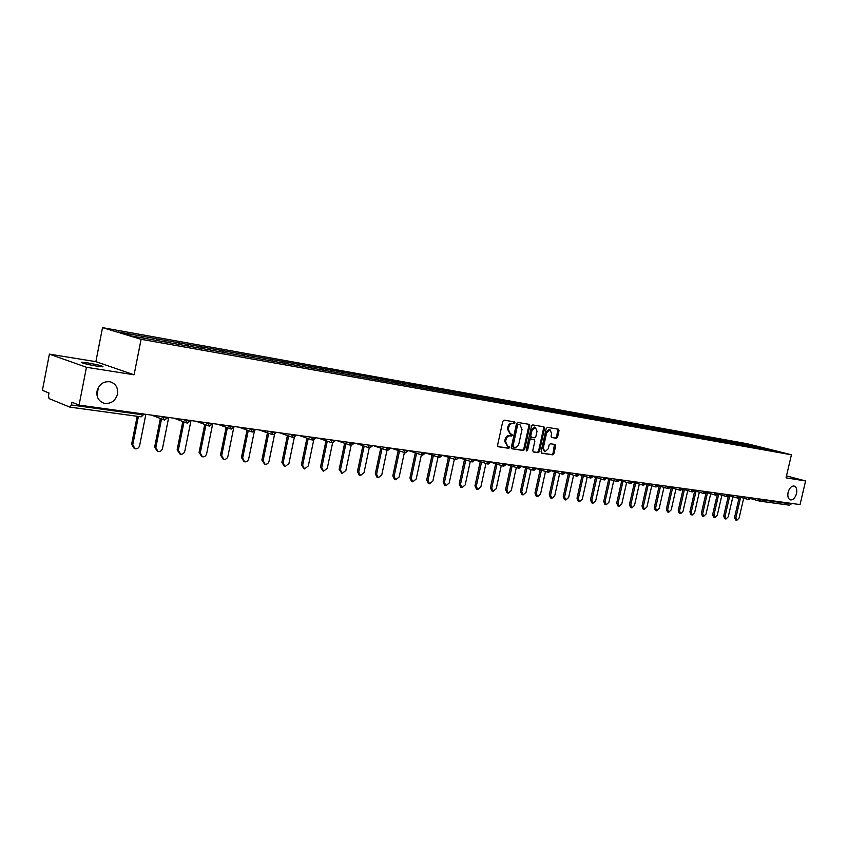 <?xml version="1.0" encoding="UTF-8"?>
<svg xmlns="http://www.w3.org/2000/svg" width="848" height="848" viewBox="0 0 848 848"><rect width="100%" height="100%" fill="white"/><g stroke="black" fill="none" stroke-linecap="round" stroke-linejoin="round"><path stroke-width="1.27" d="M788.099 492.349C787.379 496.462 788.174 498.974 790.484 499.896C793.209 500.013 795.212 497.914 796.516 493.589C797.247 489.476 796.452 486.964 794.12 486.031C791.407 485.915 789.403 488.024 788.099 492.349M97.043 395.55L98.357 387.483M97.043 391.066C96.333 397.309 98.728 401.38 104.209 403.288C110.929 404.083 115.36 401.009 117.501 394.066C118.222 387.801 115.816 383.72 110.272 381.812C103.594 381.038 99.184 384.123 97.043 391.066M515.012 422.94L514.556 421.901L504.072 420.152L502.79 421.329L497.575 445.274L498.221 446.737L508.758 448.306L509.648 447.49L509.203 446.472L507.634 446.228L505.588 441.554L506.023 439.571C506.775 437.027 508.132 435.787 510.093 435.83L511.439 436.042L512.319 435.225L511.874 434.197L510.348 433.943L508.281 429.236L508.715 427.254C509.468 424.71 510.814 423.47 512.775 423.534L514.121 423.746L515.012 422.94M510.093 433.869L507.369 428.982L507.804 426.989C508.556 424.456 509.913 423.216 511.863 423.269L513.21 423.491L513.899 421.795M497.871 446.557L507.857 448.041L508.577 446.377M507.358 446.143L504.687 441.289L505.122 439.306C505.874 436.762 507.221 435.522 509.182 435.565L510.528 435.777L511.238 434.091M97.117 366.209C86.199 364.237 81.016 362.902 81.556 362.191L87.471 362.849C98.294 364.799 103.445 366.135 102.947 366.845L97.117 366.209M556.383 438.257L557.592 437.123L559.012 430.646L558.419 429.215L547.426 427.381L546.207 428.526L541.088 451.783L541.745 453.214L552.716 454.846L553.924 453.701L555.652 445.9L555.058 444.479L550.341 443.748L549.122 444.882L548.264 448.772L544.882 451.814L543.271 448.009L546.642 432.713L550.002 429.692L551.624 433.529L551.073 436.073L551.666 437.494L556.383 438.257L555.472 438.003L556.68 436.868L557.793 429.109M134.079 374.805L95.866 361.651L49.396 354.135L86.454 367.279L134.079 374.805L141.107 339.295L791.428 454.772L786.043 477.859L805.6 480.954L800.056 504.592L79.065 405.111L71.953 402.249L71.423 404.984L142.729 414.789L142.899 413.919M86.454 367.279L79.065 405.111M529.83 425.813L529.163 424.339L517.768 422.442L516.506 423.597L511.323 447.331L511.948 448.783L523.428 450.489L524.679 449.323L529.83 425.813L528.919 425.558L528.59 424.244M532.745 424.933L543.918 426.798L544.564 428.251L539.445 451.539L538.215 452.694L533.392 451.973L532.788 450.542L534.865 441.066L534.208 439.614L531.018 439.116L529.777 440.271L527.604 450.171L526.703 450.977L526.269 449.97L531.505 426.088L532.745 424.933M141.107 339.295L102.523 327.635L747.374 443.758L791.428 454.772M748.424 446.069L748.678 444.977L742.18 443.801L742.721 445.041L747.268 445.868L775.252 450.839L759.914 447.002L759.872 448.115M748.678 444.977L759.914 447.002M731.633 443.08L742.986 445.105M731.654 443.059L131.705 336.009L118.254 331.95L142.729 336.349L143.142 338.055M156.202 340.387L156.52 338.787L142.729 336.349M156.52 338.787L165.646 340.451L166.081 342.179M178.769 344.415L179.087 342.836L165.646 340.451M179.087 342.836L188.002 344.458L188.447 346.164M200.806 348.348L201.114 346.79L188.002 344.458M201.114 346.79L209.827 348.38L210.283 350.065M222.314 352.185L222.621 350.637L209.827 348.38M222.621 350.637L231.144 352.196L231.61 353.87M243.323 355.927L243.63 354.411L231.144 352.196M243.63 354.411L251.951 355.927L252.428 357.58M263.845 359.594L264.152 358.089L251.951 355.927M264.152 358.089L272.293 359.573L272.78 361.216M283.9 363.167L284.207 361.683L272.293 359.573M284.207 361.683L292.168 363.135L292.655 364.757M303.499 366.665L303.796 365.202L292.168 363.135M303.796 365.202L311.598 366.622L312.096 368.223M322.664 370.088L322.961 368.636L311.598 366.622M322.961 368.636L330.593 370.025L331.091 371.615M341.394 373.427L341.702 371.996L330.593 370.025M341.702 371.996L349.164 373.353L349.673 374.933M359.732 376.703L360.029 375.282L349.164 373.353M360.029 375.282L367.343 376.618L367.852 378.176M377.657 379.904L377.954 378.494L367.343 376.618M377.954 378.494L385.119 379.809L385.639 381.346M395.21 383.031L395.507 381.642L385.119 379.809M395.507 381.642L402.524 382.925L403.054 384.451M412.393 386.094L412.679 384.727L402.524 382.925M412.679 384.727L419.559 385.978L420.089 387.494M429.205 389.094L429.501 387.737L419.559 385.978M429.501 387.737L436.232 388.967L436.773 390.472M445.677 392.03L445.963 390.695L436.232 388.967M445.963 390.695L452.578 391.903L453.118 393.387M461.81 394.914L462.096 393.589L452.578 391.903M462.096 393.589L468.573 394.765L469.124 396.239M477.615 397.754L477.901 396.419L468.573 394.765M477.901 396.419L484.25 397.574L484.802 399.037M493.101 400.521L493.388 399.196L484.25 397.574M493.388 399.196L499.62 400.33L500.172 401.782M508.281 403.224L508.567 401.92L499.62 400.33M508.567 401.92L514.683 403.033L515.234 404.464M523.163 405.885L523.439 404.581L514.683 403.033M523.439 404.581L529.438 405.683L529.989 407.082M537.749 408.482L538.035 407.199L529.438 405.683M538.035 407.199L543.918 408.28L544.469 409.669M552.059 411.036L552.334 409.764L543.918 408.28M552.334 409.764L558.122 410.824L558.673 412.202M566.093 413.538L566.369 412.276L558.122 410.824M566.369 412.276L572.05 413.326L572.601 414.683M579.862 415.997L580.138 414.746L572.05 413.326M580.138 414.746L585.714 415.774L586.275 417.121M593.367 418.414L593.642 417.174L585.714 415.774M593.642 417.174L599.123 418.17L599.684 419.516M606.627 420.778L606.903 419.548L599.123 418.17M606.903 419.548L612.277 420.534L612.85 421.859M619.644 423.099L619.909 421.88L612.277 420.534M619.909 421.88L625.199 422.855L625.771 424.17M632.417 425.378L632.693 424.17L625.199 422.855M632.693 424.17L637.887 425.124L638.449 426.427M644.968 427.615L645.233 426.427L637.887 425.124M645.233 426.427L650.342 427.36L650.904 428.653M657.285 429.809L657.55 428.632L650.342 427.36M657.55 428.632L662.574 429.554L663.147 430.837M669.39 431.971L669.655 430.805L662.574 429.554M669.655 430.805L674.584 431.706L675.156 432.978M681.273 434.091L681.538 432.936L674.584 431.706M681.538 432.936L686.392 433.826L686.965 435.088M692.954 436.179L693.219 435.024L686.392 433.826M693.219 435.024L697.989 435.904L698.561 437.155M704.434 438.225L704.699 437.08L697.989 435.904M704.699 437.08L709.394 437.95L709.967 439.19M715.712 440.239L715.977 439.105L709.394 437.95M715.977 439.105L720.599 439.953L721.171 441.193M726.8 442.221L727.065 441.098L720.599 439.953M727.065 441.098L731.612 441.935L732.184 443.154M737.707 444.161L737.961 443.048L731.612 441.935M737.961 443.048L742.435 443.875M738.226 443.112L738.809 444.363M727.33 441.161L727.913 442.412M716.242 439.179L716.825 440.43M704.953 437.155L705.536 438.427M693.484 435.098L694.067 436.37M681.803 432.999L682.386 434.293M669.92 430.869L670.492 432.173M657.815 428.696L658.398 430.01M645.498 426.491L646.07 427.816M632.958 424.244L633.53 425.579M620.174 421.954L620.757 423.3M607.168 419.622L607.74 420.968M593.907 417.237L594.48 418.605M580.403 414.82L580.965 416.198M566.634 412.351L567.195 413.739M552.599 409.838L553.161 411.238M538.289 407.273L538.851 408.683M523.704 404.655L524.255 406.054M508.821 401.984L509.372 403.404M493.653 399.26L494.193 400.691M478.166 396.482L478.696 397.924M462.361 393.652L462.891 395.104M446.228 390.758L446.758 392.232M429.756 387.812L430.286 389.285M412.934 384.791L413.464 386.285M395.762 381.717L396.281 383.222M378.208 378.568L378.727 380.084M360.283 375.346L360.782 376.894M341.945 372.06L342.454 373.618M323.215 368.7L323.703 370.269M304.05 365.265L304.538 366.855M284.451 361.757L284.928 363.357M264.396 358.163L264.873 359.775M243.874 354.475L244.341 356.107M222.865 350.712L223.321 352.365M201.358 346.853L201.803 348.517M179.32 342.91L179.765 344.617M156.753 338.861L157.177 340.589M49.396 354.135L42.4 390.345L49.014 393.006L48.495 395.666L49.078 398.602L69.79 407.093L71.423 404.984M805.6 480.954L786.499 475.898M791.47 503.405L789.636 505.196M95.866 361.651L102.523 327.635M748.943 445.041L749.526 446.271M511.609 448.592L522.527 450.224L523.767 449.058L528.919 425.558M518.435 424.466L517.556 425.272L512.998 446.09L513.443 447.108L514.895 447.32C516.835 447.352 518.17 446.112 518.912 443.589L522.018 429.417L519.972 424.721L517.524 424.212L516.644 425.018L517.556 425.272M513.347 447.076L512.097 445.815L516.644 425.018M517.524 424.212L518.934 424.445M533.063 451.783L537.314 452.419L538.533 451.263L543.653 427.996L543.335 426.703M533.456 439.402L530.106 438.851L528.866 440.006L526.703 449.896L527.604 450.171M526.29 450.574L526.703 449.896M537.028 431.219L535.364 427.339L531.95 430.381L530.753 435.83L531.378 437.282L534.6 437.791L535.841 436.646L537.028 431.219M534.632 427.138L531.039 430.127L531.95 430.381M531.261 437.239L529.841 435.575L531.039 430.127M551.37 437.335L555.472 438.003M549.26 429.491L545.73 432.459L546.642 432.713M544.67 451.751L542.37 447.744L545.73 432.459M541.363 453.023L551.815 454.57L553.013 453.436L554.454 444.384M134.238 448.433L131.631 444.267L137.185 416.294M131.631 444.267L132.776 444.744L135.044 448.783C137.344 449.069 138.871 447.998 139.634 445.582L145.845 414.333M132.776 444.744L138.394 416.453M157.283 451.2L154.665 447.055L160.367 418.488M154.665 447.055L155.831 447.532L158.035 451.518C160.272 451.793 161.767 450.733 162.519 448.338L168.688 417.481M155.831 447.532L161.544 418.933M179.765 453.892L177.147 449.769L182.829 421.488M177.147 449.769L178.313 450.256L180.465 454.189C182.649 454.454 184.111 453.404 184.843 451.041L190.991 420.555M178.313 450.256L184.005 421.933M201.707 456.521L199.089 452.429L204.75 424.424M199.089 452.429L200.276 452.906L202.365 456.786C204.495 457.04 205.916 456.001 206.647 453.68L212.753 423.555M200.276 452.906L205.937 424.869M223.13 459.086L220.512 455.026L226.151 427.297M220.512 455.026L221.71 455.503L223.755 459.33C225.822 459.574 227.222 458.545 227.932 456.256L233.762 427.625M221.71 455.503L227.359 427.742M244.054 461.588L241.436 457.56L247.044 430.106M241.436 457.56L242.645 458.026L244.637 461.821C246.662 462.043 248.019 461.036 248.729 458.768L254.336 431.378M242.645 458.026L248.273 430.551M264.502 464.036L261.884 460.029L267.47 432.851M261.884 460.029L263.103 460.506L265.042 464.248C267.014 464.471 268.35 463.453 269.049 461.217L274.54 434.536M263.103 460.506L268.699 433.296M284.472 466.421L281.865 462.446L287.419 435.543M281.865 462.446L283.094 462.923L284.981 466.612L288.903 463.623L294.309 437.473M283.094 462.923L288.659 435.978M303.997 468.753L301.39 464.821L306.923 438.172M301.39 464.821L302.63 465.276L304.474 468.933L308.312 465.965L313.665 440.26M302.63 465.276L308.174 438.607M323.077 471.032L320.491 467.131L325.992 440.748M320.491 467.131L321.742 467.587L323.533 471.202L327.296 468.266L332.596 442.91M321.742 467.587L327.254 441.183M341.744 473.258L339.168 469.389L344.648 443.26M339.168 469.389L340.419 469.845L342.168 473.417L345.857 470.502L351.114 445.444M340.419 469.845L345.91 443.695M360.008 475.442L359.139 475.124L357.443 471.605L362.891 445.73M357.443 471.605L358.704 472.06L360.4 475.58L364.015 472.696L369.251 447.882M358.704 472.06L364.163 446.154M377.869 477.572L376.978 477.244L375.314 473.767L380.741 448.147M375.314 473.767L376.586 474.223L378.25 477.71L381.78 474.848L387.006 450.235M376.586 474.223L382.013 448.571M395.348 479.65L394.437 479.321L392.815 475.887L398.21 450.511M392.815 475.887L394.087 476.332L395.709 479.777L399.175 476.947L404.369 452.556M394.087 476.332L399.493 450.935M412.467 481.696L411.524 481.357L409.944 477.954L415.308 452.821M409.944 477.954L411.216 478.41L412.796 481.812L416.209 479.014L421.382 454.814M411.216 478.41L416.591 453.245M429.215 483.689L428.251 483.349L426.714 479.989L432.045 455.09M426.714 479.989L427.996 480.434L429.533 483.805L432.872 481.028L438.024 457.04M427.996 480.434L433.339 455.514M445.624 485.65L444.638 485.31L443.133 481.971L448.444 457.316M443.133 481.971L444.426 482.417L445.931 485.756L449.207 483L454.337 459.224M444.426 482.417L449.747 457.74M461.694 487.568L460.697 487.218L459.224 483.922L464.503 459.499M459.224 483.922L460.517 484.367L461.99 487.664L465.202 484.929L470.311 461.354M460.517 484.367L465.806 459.913M477.445 489.444L476.428 489.095L474.986 485.83L480.244 461.63M474.986 485.83L476.29 486.275L477.721 489.529L480.88 486.826L485.957 463.453M476.29 486.275L481.547 462.054M492.879 491.278L491.84 490.928L490.441 487.706L495.667 463.729M490.441 487.706L491.745 488.141L493.133 491.363L496.239 488.681L501.295 465.51M491.745 488.141L496.97 464.142M508.005 493.08L506.945 492.73L505.588 489.54L510.782 465.785M505.588 489.54L506.881 489.974L508.249 493.165L511.291 490.504L516.326 467.524M506.881 489.974L512.086 466.188M522.834 494.85L521.764 494.49L520.428 491.331L525.601 467.799M520.428 491.331L521.732 491.766L523.068 494.925L526.057 492.285L531.071 469.506M521.732 491.766L526.905 468.202M537.367 496.578L536.286 496.218L534.982 493.101L540.123 469.771M534.982 493.101L536.296 493.525L537.59 496.652L540.536 494.034L545.518 471.446M536.296 493.525L541.437 470.184M551.624 498.274L550.532 497.914L549.26 494.829L554.369 471.711M549.26 494.829L550.575 495.253L551.836 498.348L554.73 495.751L559.691 473.343M550.575 495.253L555.684 472.113M565.616 499.938L564.514 499.578L563.273 496.525L568.351 473.608M563.273 496.525L564.577 496.949L565.817 500.013L568.658 497.437L573.598 475.219M564.577 496.949L569.665 474.011M579.332 501.581L578.219 501.21L577.011 498.189L582.067 475.484M577.011 498.189L578.325 498.603L579.534 501.634L582.322 499.09L587.24 477.053M578.325 498.603L583.382 475.876M592.805 503.182L591.681 502.822L590.494 499.822L595.519 477.307M590.494 499.822L591.809 500.235L592.985 503.235L595.731 500.712L600.617 478.855M591.809 500.235L596.833 477.71M606.023 504.751L604.878 504.39L603.734 501.422L608.726 479.109M603.734 501.422L605.037 501.836L606.193 504.814L608.896 502.302L613.761 480.625M605.037 501.836L610.041 479.512M618.987 506.298L617.853 505.938L616.719 502.991L621.69 480.88M616.719 502.991L618.033 503.405L619.157 506.351L621.817 503.86L626.651 482.364M618.033 503.405L623.004 481.272M631.728 507.814L630.573 507.454L629.47 504.539L634.421 482.607M629.47 504.539L630.785 504.952L631.887 507.867L634.505 505.397L639.318 484.07M630.785 504.952L635.735 483.01M644.236 509.298L643.081 508.938L642 506.055L646.918 484.314M642 506.055L643.314 506.468L644.385 509.351L646.96 506.903L651.752 485.756M643.314 506.468L648.232 484.706M656.511 510.761L655.356 510.401L654.296 507.539L659.182 485.989M654.296 507.539L655.61 507.952L656.659 510.814L659.193 508.387L663.963 487.399M655.61 507.952L660.507 486.381M668.584 512.203L667.408 511.832L666.38 509.001L671.245 487.632M666.38 509.001L667.694 509.415L668.722 512.245L671.213 509.839L675.951 489.02M667.694 509.415L672.559 488.024M680.435 513.612L679.259 513.241L678.252 510.443L683.085 489.254M678.252 510.443L679.566 510.846L680.573 513.655L683.022 511.259L687.739 490.61M679.566 510.846L684.4 489.635M692.085 515.001L690.897 514.63L689.922 511.853L694.724 490.844M689.922 511.853L691.226 512.256L692.212 515.033L694.629 512.669L699.324 492.179M691.226 512.256L696.038 491.225M703.522 516.358L702.345 515.997L701.381 513.241L706.161 492.402M701.381 513.241L702.695 513.644L703.649 516.4L706.034 514.047L710.698 493.716M702.695 513.644L707.476 492.783M714.779 517.693L713.592 517.333L712.649 514.609L717.302 494.384M712.649 514.609L713.963 515.001L714.896 517.736L717.238 515.404L721.881 495.232M713.963 515.001L718.712 494.31M725.835 519.008L724.648 518.647L723.726 515.944L728.262 496.281M723.726 515.944L725.029 516.347L725.952 519.05L728.262 516.729L732.884 496.716M725.029 516.347L729.768 495.826M736.711 520.312L735.513 519.941L734.612 517.269L739.074 497.988M734.612 517.269L735.926 517.662L736.817 520.343L739.096 518.043L743.696 498.179M735.926 517.662L740.622 497.299M69.907 407.125L141.171 416.834L70.066 407.125M144.149 414.1L141.171 416.834L142.729 414.789L144.022 414.746M759.32 501.041L750.756 498.592M761.334 499.249L761.207 499.822L791.332 503.966M756.098 498.529L761.207 499.822L759.617 501.126L758.939 498.91M160.219 416.315L162.668 417.248L162.784 416.665M167.459 417.311L167.3 418.085L162.668 417.248L164.523 420.014L167.332 417.958M183.009 419.453L185.5 420.385L185.617 419.813M205.258 422.527L207.771 423.449L207.887 422.887M226.967 425.516L229.511 426.438L229.617 425.887M248.167 428.441L250.732 429.364L250.838 428.812M268.869 431.303L271.455 432.215L271.561 431.674M289.094 434.091L291.701 435.003L291.807 434.462M308.852 436.815L311.481 437.727L311.587 437.197M328.176 439.487L330.921 439.868M347.055 442.094L349.821 442.465M365.52 444.638L368.308 445.02M383.582 447.129L386.381 447.511M401.263 449.567L404.061 449.949M418.552 451.952L421.371 452.344M435.49 454.284L438.31 454.676M452.058 456.574L454.888 456.966M468.287 458.81L471.128 459.203M484.187 461.005L487.038 461.397M499.769 463.156L502.62 463.549M515.033 465.266L517.884 465.658M529.989 467.333L532.851 467.725M544.649 469.347L547.511 469.75M559.033 471.34L561.895 471.732M573.131 473.279L576.004 473.672M586.964 475.187L589.826 475.58M600.532 477.064L603.405 477.456M613.846 478.897L616.719 479.29M626.916 480.699L629.778 481.092M639.742 482.47L642.604 482.862M652.335 484.208L655.197 484.6M664.694 485.915L667.556 486.307M676.842 487.589L679.704 487.982M688.767 489.232L691.629 489.625M700.48 490.854L703.342 491.246M711.991 492.434L714.843 492.836M723.312 494.002L726.153 494.395M734.432 495.529L737.272 495.921M745.36 497.045L748.201 497.437M190.196 420.449L190.047 421.212L185.5 420.385L187.302 423.12L190.069 421.085M212.382 423.512L212.233 424.265L207.771 423.449L209.52 426.152L212.254 424.148M234.037 426.491L233.889 427.244L229.511 426.438L231.218 429.109L233.91 427.138M255.174 429.417L255.025 430.159L250.732 429.364L252.397 431.992L255.047 430.053M275.823 432.257L275.674 432.999L271.455 432.215L273.077 434.812L275.695 432.893M295.994 435.045L295.846 435.777L291.701 435.003L293.281 437.568L295.867 435.671M315.71 437.759L315.551 438.49L311.481 437.727L313.018 440.25L315.573 438.395M334.971 440.419L334.822 441.14L330.815 440.388L332.31 442.889L334.843 441.045M353.807 443.016L353.648 443.727L349.715 442.985L351.178 445.454L353.669 443.642M372.219 445.56L372.071 446.26L368.191 445.529L369.622 447.967L372.092 446.175M390.228 448.041L390.091 448.74L386.275 448.02L387.663 450.426L390.101 448.656M407.856 450.479L407.708 451.168L403.955 450.458L405.312 452.832L407.729 451.094M425.102 452.853L424.954 453.542L421.265 452.843L422.59 455.185L424.975 453.468M441.988 455.185L441.84 455.864L438.204 455.164L439.497 457.496L441.861 455.789M458.514 457.464L458.376 458.143L454.782 457.454L456.054 459.743L458.386 458.068M474.7 459.701L474.562 460.369L471.022 459.69L472.262 461.959L474.573 460.294M490.557 461.884L490.409 462.542L486.932 461.874L488.141 464.121L490.43 462.489M506.086 464.026L505.949 464.683L502.514 464.026L503.691 466.241L505.959 464.619M521.308 466.135L521.17 466.782L517.778 466.124L518.934 468.319L521.181 466.718M536.222 468.191L536.084 468.827L532.745 468.181L533.869 470.354L536.095 468.774M550.85 470.205L550.712 470.841L547.416 470.205L548.518 472.347L550.723 470.788M565.181 472.188L565.044 472.813L561.8 472.177L562.871 474.308L565.054 472.76M579.248 474.127L579.11 474.753L575.898 474.127L576.958 476.226L579.12 474.7M593.038 476.025L592.9 476.65L589.731 476.025L590.759 478.113L592.911 476.597M605.938 478.473L603.299 477.89L604.317 479.957L605.938 478.473M619.846 479.724L619.708 480.339L616.623 479.724L617.397 481.717L619.718 480.286L630.34 483.466M632.873 481.526L632.735 482.13L629.682 481.526L630.658 483.54L632.746 482.088M645.657 483.286L645.519 483.89L642.508 483.296L643.462 485.289L645.529 483.848M658.218 485.014L658.08 485.618L655.101 485.024L656.034 487.006L658.09 485.575M670.535 486.72L670.408 487.314L667.461 486.731L668.372 488.681L670.418 487.271M682.651 488.384L682.513 488.978L679.608 488.395L680.499 490.335L682.523 488.936M694.533 490.027L694.406 490.61L691.533 490.038L692.403 491.957L694.406 490.579M705.706 492.19L703.246 491.649L704.094 493.557L705.706 492.19M717.694 493.229L717.567 493.801L714.758 493.239L715.595 495.126L717.567 493.769M728.474 495.327L726.068 494.797L726.884 496.663L728.474 495.327M740.06 496.313L739.922 496.875L737.177 496.324L737.792 498.136L739.933 496.843M750.946 497.808L750.819 498.37L748.106 497.829L748.89 499.663L750.83 498.348M511.863 423.269L512.775 423.534M507.804 426.989L508.715 427.254M507.369 428.982L508.281 429.236M510.528 435.777L511.439 436.042M509.182 435.565L510.093 435.83M505.122 439.306L506.023 439.571M504.687 441.289L505.588 441.554M507.857 448.041L508.758 448.306M513.21 423.491L514.121 423.746M523.767 449.058L524.679 449.323M522.527 450.224L523.428 450.489M512.097 445.815L512.998 446.09M543.653 427.996L544.564 428.251M538.533 451.263L539.445 451.539M537.314 452.419L538.215 452.694M533.297 439.349L534.208 439.614M530.106 438.851L531.018 439.116M528.866 440.006L529.777 440.271M529.841 435.575L530.753 435.83M542.37 447.744L543.271 448.009M554.74 445.635L555.652 445.9M553.013 453.436L553.924 453.701M551.815 454.57L552.716 454.846M558.101 430.392L559.012 430.646M556.68 436.868L557.592 437.123M101.972 402.408L104.209 403.288M759.426 501.083L789.764 505.228M163.749 419.771L151.548 415.117M186.56 422.898L174.179 418.234M208.82 425.94L196.27 421.286M230.55 428.908L217.83 424.265M251.75 431.802L238.892 427.169M272.462 434.632L259.467 430M292.687 437.398L279.564 432.777M312.456 440.091L299.217 435.49M331.769 442.73L318.424 438.14M350.659 445.317L337.207 440.727M369.124 447.829L355.577 443.26M387.176 450.299L373.555 445.741M404.846 452.705L391.151 448.168M422.134 455.069L408.376 450.553M439.063 457.379L425.23 452.874M455.63 459.637L441.978 455.228M471.848 461.853L458.492 457.57M487.738 464.015L474.668 459.86M503.309 466.146L490.515 462.096M518.563 468.223L506.033 464.291M533.509 470.258L521.244 466.442M548.158 472.262L536.148 468.541M562.531 474.223L550.765 470.598M576.619 476.141L565.086 472.612M590.431 478.028L579.142 474.594M603.988 479.873L592.922 476.523M606.564 477.89L606.426 478.505M617.291 481.696L606.447 478.42M643.155 485.215L632.756 482.12M655.737 486.932L645.519 483.901M668.086 488.618L658.069 485.66M680.213 490.271L670.386 487.377M692.127 491.893L682.481 489.073M703.829 493.494L694.364 490.738M706.214 491.639L706.087 492.222M715.32 495.062L706.045 492.37M726.619 496.599L717.514 493.971M728.973 494.776L728.845 495.349M737.728 498.115L728.782 495.539M748.636 499.599L739.859 497.087M759.373 501.062L750.745 498.603M512.542 446.832L513.379 447.087M519.061 424.466L519.972 424.721M533.339 439.359L534.251 439.624M534.452 427.085L535.364 427.339M530.466 437.017L531.304 437.261M549.091 429.438L550.002 429.692"/></g></svg>
